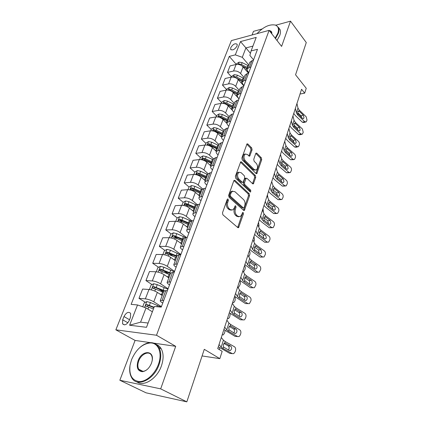<?xml version="1.0" encoding="UTF-8"?>
<svg xmlns="http://www.w3.org/2000/svg" width="423" height="423" viewBox="0 0 423 423"><rect width="100%" height="100%" fill="white"/><g stroke="black" fill="none" stroke-linecap="round" stroke-linejoin="round"><path stroke-width="0.63" d="M228.103 199.09L227.526 199.011L227.214 199.439L222.487 212.806L222.889 214.81L237.795 227.574L238.546 227.669L243.447 213.89L243.183 212.542L242.654 212.468L241.771 214.593L240.306 216.602L237.874 216.285L236.663 215.222C235.172 213.599 234.76 211.516 235.431 208.973L236.013 207.275L235.743 205.906L235.193 205.832L234.289 207.963L232.83 209.956L230.281 209.628L229.039 208.534C227.511 206.873 227.088 204.758 227.78 202.189L228.383 200.476L228.103 199.09M230.757 47.64L230.635 49.317C232.597 50.654 234.749 49.544 237.081 45.985L237.203 44.33C235.236 42.993 233.084 44.098 230.757 47.64M252.076 149.858L251.711 147.95L247.857 143.994L247.048 143.836L241.871 157.953L242.247 159.899L256.052 173.52L256.798 173.652L261.705 159.709L261.351 157.837L256.851 153.221L256.089 153.073L255.719 153.591L253.752 159.323L254.112 161.221L256.38 163.505C257.982 165.975 257.956 168.137 256.306 169.998L254.292 169.628L245.229 160.645C243.569 158.154 243.574 155.965 245.24 154.067L247.392 154.464L248.909 155.992L249.697 156.14L252.076 149.858L250.976 149.991L250.612 148.087L246.768 144.153M150.657 342.693L135.09 340.43L119.841 380.251L160.682 388.864L186.823 401.85L204.288 349.319L219.828 358.656L222.17 351.339L217.723 348.6L301.562 89.274L304.676 93.171L306.236 88.285L295.561 74.792L306.278 42.549L290.522 21.15L276.029 25.142M160.682 388.864L175.698 346.331L156.505 335.243L269.107 30.361L281.602 46.408L290.522 21.15M235.014 180.425L234.194 180.304L233.771 180.875L228.674 195.31L229.065 197.292L243.616 210.347L244.367 210.453L249.591 195.653L249.221 193.745L235.014 180.425L233.961 180.515M235.368 176.354L240.713 161.803L241.528 161.946L255.376 175.534L255.735 177.427L253.356 183.852L252.605 183.725L247.011 178.347L246.234 178.22L244.462 182.741L244.838 184.671L250.712 190.228L250.68 191.968L250.157 191.883L235.754 178.321L235.368 176.354M262.059 28.986L253.467 31.35L252.076 34.977M186.823 401.85L146.072 392.83L119.841 380.251M129.195 320.571L130.496 317.261L130.601 313.337C128.481 311.397 126.271 312.465 123.981 316.536L122.681 319.814L122.564 323.817C124.69 325.758 126.9 324.674 129.195 320.571M156.505 335.243L115.86 329.829L231.392 40.587L269.107 30.361M129.602 325.224L137.528 304.957L146.046 307.928L140.579 322.157L129.602 325.224L146.495 327.307L154.374 306.49L161.226 307.114L257.496 49.306L251.109 50.908L249.877 55.455L253.557 59.849M236.288 64.428L229.282 56.386L131.135 304.375L137.528 304.957M229.282 56.386L235.31 54.874L240.507 41.581L256.222 37.393L251.109 50.908M135.09 340.43L115.86 329.829M300.023 94.022L304.676 93.171M202.088 355.939L219.828 358.656M140.579 322.157L148.108 323.035M146.046 307.928L152.365 311.788M250.448 53.346L245.911 47.91L242.3 57.317L248.846 64.994M231.582 76.975L227.5 72.423L230.059 65.903L236.092 64.47C238.72 64.095 241.047 64.909 243.077 66.913L248.555 73.248M227.5 72.423L233.549 71.032C236.187 70.678 238.53 71.492 240.576 73.486L244.129 77.541M226.67 89.681L222.509 85.166L225.121 78.504L231.18 77.155C233.824 76.817 236.177 77.642 238.244 79.624L243.828 85.906M222.509 85.166L228.584 83.865C231.233 83.543 233.602 84.373 235.685 86.35L239.312 90.363M221.652 102.662L217.406 98.199L220.071 91.384L226.157 90.125C228.817 89.824 231.196 90.654 233.3 92.621L238.995 98.839M217.406 98.199L223.503 96.989C226.168 96.698 228.563 97.539 230.688 99.5L234.384 103.466M216.518 115.934L212.182 111.519L214.91 104.555L221.028 103.392C223.698 103.122 226.104 103.963 228.246 105.914L232.439 110.35M212.182 111.519L218.31 110.403C220.991 110.154 223.413 111 225.575 112.946L229.345 116.87M211.267 129.501L206.847 125.139L209.639 118.017L215.778 116.954C218.464 116.722 220.896 117.573 223.08 119.508L227.024 123.548M206.847 125.139L212.996 124.129C215.693 123.923 218.141 124.774 220.346 126.699L224.195 130.575M205.901 143.381L201.385 139.077L204.24 131.791L210.405 130.834C213.102 130.644 215.566 131.5 217.792 133.414L221.684 137.274M201.385 139.077L207.561 138.178C210.268 138.004 212.748 138.871 214.995 140.774L218.924 144.597M200.407 157.583L195.796 153.338L198.72 145.882L204.906 145.031C207.624 144.883 210.115 145.755 212.383 147.643L216.354 151.445M195.796 153.338L201.998 152.55C204.721 152.423 207.228 153.3 209.517 155.178L213.53 158.948M194.786 172.113L190.08 167.936L193.068 160.301L199.281 159.571C202.009 159.466 204.531 160.343 206.842 162.21L210.897 165.953M190.08 167.936L196.304 167.265C199.037 167.18 201.575 168.068 203.912 169.924L208.037 173.657M189.033 186.992L184.222 182.879L187.283 175.064L193.517 174.45C196.267 174.392 198.815 175.286 201.174 177.126L205.319 180.811M184.222 182.879L190.472 182.334C193.221 182.297 195.791 183.196 198.17 185.02L202.559 188.843M183.201 202.268L178.226 198.186L181.361 190.181L187.622 189.694C190.376 189.684 192.962 190.583 195.363 192.402L199.603 196.018M178.226 198.186L184.497 197.768C187.262 197.779 189.858 198.688 192.291 200.486L197.123 204.531M177.248 217.93L172.082 213.864L175.296 205.663L181.578 205.308C184.349 205.351 186.961 206.26 189.414 208.047L193.745 211.6M172.082 213.864L178.374 213.578C181.155 213.647 183.783 214.567 186.263 216.333L191.778 220.758M171.162 233.977L165.79 229.927L169.084 221.525L175.381 221.308C178.168 221.403 180.817 222.329 183.318 224.079L187.749 227.558M165.79 229.927L172.103 229.789C174.895 229.911 177.56 230.842 180.087 232.576L186.543 237.53M164.933 250.427L159.339 246.392L162.712 237.779L169.036 237.71C171.833 237.863 174.514 238.794 177.068 240.518L181.599 243.918M159.339 246.392L165.668 246.403C168.476 246.583 171.172 247.524 173.758 249.226L180.891 254.456M158.562 267.283L152.724 263.275L156.182 254.44L162.522 254.53C165.34 254.741 168.053 255.688 170.665 257.369L175.296 260.69M152.724 263.275L159.074 263.444C161.893 263.688 164.626 264.639 167.265 266.305L174.562 271.397M152.042 284.573L145.94 280.586L149.488 271.529L155.844 271.783C158.673 272.052 161.422 273.009 164.092 274.659L168.83 277.89M145.94 280.586L152.306 280.93C155.141 281.232 157.906 282.199 160.603 283.822L168.074 288.777M145.369 302.308L138.977 298.352L142.62 289.057L148.996 289.48C151.836 289.818 154.622 290.786 157.345 292.393L162.199 295.534M138.977 298.352L145.364 298.871C148.209 299.241 151.011 300.219 153.771 301.805L161.417 306.601M252.922 46.112L245.911 47.91L240.507 41.581M162.744 303.053L161.845 302.482C160.566 301.652 160.053 301.012 160.306 300.568L163.749 300.356M169.533 284.869L168.655 284.282C167.408 283.426 166.916 282.749 167.191 282.257L170.638 281.908M176.148 267.162L175.291 266.553C174.07 265.67 173.604 264.962 173.895 264.423L177.348 263.947M182.593 249.898L181.758 249.279C180.563 248.37 180.119 247.624 180.425 247.048L182.324 246.44L183.883 246.445M188.875 233.073L188.061 232.439C186.892 231.508 186.469 230.731 186.786 230.112L188.7 229.43L190.25 229.393M195.003 216.666L194.205 216.016C193.068 215.064 192.661 214.26 192.994 213.599L194.913 212.843L196.457 212.774M200.978 200.661L200.195 199.994C199.085 199.027 198.704 198.191 199.043 197.499L200.973 196.669L202.506 196.568M206.81 185.041L206.049 184.365C204.959 183.376 204.595 182.519 204.949 181.79L206.879 180.891L208.407 180.758M212.499 169.797L211.754 169.11C210.691 168.105 210.342 167.222 210.712 166.461L212.647 165.499L214.17 165.335M218.056 154.918L217.327 154.221C216.29 153.195 215.957 152.285 216.333 151.497L218.273 150.477L219.791 150.281M223.487 140.383L222.768 139.675C221.752 138.633 221.441 137.708 221.826 136.888L223.767 135.804L225.279 135.587M228.79 126.186L228.087 125.467C227.093 124.415 226.791 123.463 227.188 122.617L229.134 121.48L230.635 121.237M233.967 112.312L233.279 111.582C232.306 110.519 232.021 109.546 232.428 108.674L234.374 107.49L235.87 107.215M239.032 98.749L238.361 98.014C237.403 96.936 237.134 95.947 237.546 95.053L239.497 93.816L240.983 93.52M243.981 85.494L243.32 84.753C242.39 83.659 242.13 82.654 242.553 81.734L244.499 80.449L245.985 80.132M248.824 72.529L248.174 71.778C247.259 70.678 247.016 69.658 247.444 68.716L249.396 67.389L250.871 67.046M163.505 292.06L158.736 288.946M168.412 274.051L163.611 270.752M172.737 256.047L168.714 253.15M177.316 238.625L174.345 236.378M182.059 221.721L180.224 220.277M186.95 205.351L186.067 204.626M163.833 291.188L165.784 290.596L167.355 290.701M170.612 273.147L172.584 272.444L174.149 272.507M177.221 255.571L179.209 254.768L180.764 254.789M183.656 238.44L185.66 237.541L187.215 237.525M189.932 221.747L191.947 220.753L193.496 220.7M196.05 205.462L198.08 204.383L199.619 204.293M202.02 189.583L204.06 188.415L205.594 188.298M207.846 174.086L209.893 172.843L211.421 172.69M213.53 158.963L215.587 157.642L217.11 157.462M219.077 144.195L221.144 142.805L222.657 142.593M224.497 129.776L226.575 128.317L228.082 128.079M229.789 115.685L231.873 114.162L233.374 113.903M234.966 101.922L237.054 100.341L238.546 100.055M240.021 88.47L242.115 86.826L243.595 86.519M244.965 75.315L247.058 73.623L248.539 73.29M249.797 62.456L251.897 60.706L253.366 60.357M242.3 57.317L235.31 54.874M175.698 346.331L153.85 343.153M227.204 199.466L227.262 200.544L226.654 202.252C225.967 204.817 226.384 206.932 227.918 208.592L229.039 208.534M231.318 210.189L229.16 209.681L227.918 208.592M238.826 216.814L236.753 216.327L235.542 215.265C234.051 213.647 233.644 211.569 234.31 209.025L234.865 206.308M237.678 227.474L242.331 213.938L242.316 212.975M243.516 210.257L248.486 195.722L248.116 193.819L233.935 180.558M230.313 194.998L230.583 196.383L243.325 207.862L243.854 207.936L244.166 207.508L244.758 205.752C245.403 203.273 245.002 201.216 243.558 199.593L234.929 191.682L232.333 191.312L230.942 193.211L230.313 194.998L229.192 195.072L229.467 196.457L230.583 196.383M243.463 207.957L242.215 207.915L229.467 196.457M232.682 191.138L231.217 191.392L229.821 193.29L230.942 193.211M229.192 195.072L229.821 193.29M240.444 162.088L254.276 175.635L255.376 175.534M252.531 183.651L254.635 177.523L254.276 175.635M245.641 178.268L244.721 178.876L243.357 182.831L243.727 184.761L249.607 190.308L250.712 190.228M249.871 191.619L249.607 190.308M241.084 172.647L238.921 172.293C237.16 174.26 237.139 176.497 238.852 179.014L242.168 182.149L242.955 182.271L243.368 181.705L244.737 177.734L244.367 175.804L241.084 172.647M239.069 172.209L237.805 172.399C236.05 174.361 236.029 176.597 237.742 179.109L238.852 179.014M242.421 182.313L241.057 182.239L237.742 179.109M248.877 155.955L250.976 149.991M245.34 154.009L244.14 154.199C242.469 156.092 242.464 158.281 244.124 160.766L245.229 160.645M255.122 170.152L253.192 169.734L244.124 160.766M255.984 173.451L260.61 159.831L260.256 157.959L255.804 153.401M152.106 311.629L152.386 311.74M142.71 306.765L144.222 302.847L146.892 301.583L150.424 302.545L161.195 307.109M154.099 307.214L146.755 304.486C145.861 304.618 145.501 305.115 145.681 305.972L153.438 308.964M219.727 347.796L219.22 349.52M146.94 306.448L148.235 305.401L153.93 307.664M221.308 337.512L223.423 340.198L225.2 341.53L234.437 346.749C235.526 347.558 235.875 348.827 235.468 350.551L235.045 351.925L233.729 353.649L232.29 353.628L222.979 348.473L223.46 346.971L223.323 344.528L224.444 343.095L225.522 343.18L230.625 346.056C231.513 346.707 231.788 347.727 231.46 349.112L230.413 350.487L229.234 350.471L223.46 346.971M218.31 346.786L229.826 353.395L232.29 353.628M219.035 344.544L221.187 347.161L222.979 348.473M231.043 353.506L229.826 353.395M228.357 349.98L229.002 348.901C229.329 347.521 229.049 346.506 228.166 345.85L223.91 343.465M161.872 295.317L162.221 295.476M222.197 334.767L223.212 334.931L224.47 333.208L225.136 330.548M159.466 293.763L162.411 294.979M149.795 289.57L149.478 289.258L151.117 285.017L153.771 283.733L157.266 284.653L167.894 289.258M164.357 290.701L153.655 286.545C152.777 286.678 152.423 287.159 152.587 287.984L163.426 292.272M153.93 288.851C153.723 287.957 154.115 287.503 155.098 287.487L163.875 291.077M227.474 318.45L228.499 318.641L229.694 316.996L230.313 313.628M166.525 276.314L169.026 277.366M156.283 271.809L157.837 267.643L160.47 266.337L163.934 267.22L174.398 271.846M170.643 273.073L160.375 269.065L159.318 270.456L170.02 274.733M160.608 271.317C160.454 270.461 160.851 270.033 161.787 270.033L170.437 273.623M232.624 302.508L233.66 302.715L234.797 301.15L235.199 299.896L235.156 296.893M173.33 259.278L175.482 260.203M162.903 254.546L164.394 250.702L167.006 249.374L170.432 250.22L180.6 254.783M177.052 256.01L166.932 252.018L165.885 253.372L176.444 257.628M167.122 254.223C167.022 253.409 167.418 253.002 168.312 253.012L176.83 256.608M226.897 320.227L228.917 323.082L230.651 324.473L239.714 329.834C240.787 330.659 241.126 331.912 240.735 333.604L240.317 334.942L239.08 336.581L237.615 336.549L228.489 331.251L228.954 329.781L228.817 327.37L229.874 326.006L230.969 326.107L235.981 329.057C236.848 329.723 237.118 330.733 236.801 332.092L235.817 333.398L234.622 333.372L228.954 329.781M223.873 329.575L235.162 336.391L237.615 336.549M224.676 327.09L226.733 329.882L228.489 331.251M236.505 336.475L235.162 336.391M233.813 332.901L234.347 331.949C234.67 330.596 234.395 329.591 233.528 328.925L229.303 326.445M232.349 303.354L234.284 306.374L235.976 307.817L244.869 313.316C245.922 314.152 246.255 315.399 245.874 317.049L245.467 318.36L244.304 319.92L242.823 319.873L233.861 314.432L234.321 313.004L234.183 310.625L235.177 309.324L236.288 309.43L241.205 312.46C242.056 313.136 242.326 314.136 242.014 315.463L241.084 316.705L239.878 316.674L234.321 313.004M229.308 312.777L240.375 319.783L242.823 319.873M230.186 310.054L232.153 313.009L233.861 314.432M241.834 319.836L240.375 319.783M239.132 316.219L239.571 315.389C239.883 314.067 239.614 313.068 238.762 312.396L234.575 309.826M237.673 286.884L239.529 290.056L241.173 291.553L249.903 297.173C250.939 298.025 251.267 299.262 250.897 300.875L249.401 303.645L247.904 303.587L239.111 298.014L239.555 296.618L239.423 294.265L240.364 293.028L241.485 293.15L246.308 296.248C247.143 296.93 247.413 297.924 247.106 299.225L246.234 300.404L245.012 300.362L239.555 296.618M234.612 296.37L245.462 303.555L247.904 303.587M235.563 293.43L237.446 296.534L239.111 298.014M247.973 303.629L245.462 303.555M244.32 299.918L244.668 299.214C244.975 297.919 244.711 296.93 243.875 296.248L239.73 293.594M237.737 286.984L238.709 287.154L240.179 284.43C240.581 282.881 240.433 281.697 239.73 280.861L239.645 280.787M179.907 242.649L181.768 243.463M169.412 237.721L170.781 234.173L173.377 232.835L176.772 233.644L185.575 237.541M183.307 239.37L173.319 235.4L172.283 236.711L182.715 240.951M173.319 235.4L174.667 236.415L183.069 240.01M242.876 270.799L244.647 274.115L246.255 275.659L254.826 281.406C255.841 282.268 256.169 283.489 255.804 285.076L254.376 287.74L252.869 287.672L244.24 281.972L244.674 280.608L244.542 278.286L245.821 277.012L251.299 280.401C252.119 281.099 252.383 282.083 252.087 283.357L251.257 284.483L250.03 284.425L244.674 280.608M239.793 280.343L250.437 287.703L252.869 287.672M240.809 277.192L242.612 280.444L244.24 281.972M253.023 287.762L250.437 287.703M249.38 283.997L249.655 283.405C249.951 282.136 249.692 281.158 248.872 280.465L244.78 277.737M131.564 359.656L130.035 365.239C128.952 375.254 132.135 380.705 139.579 381.588C146.543 381.588 155.04 373.847 158.408 364.372C162.659 353.089 158.345 342.588 150.25 342.947C142.297 343.825 136.069 349.393 131.564 359.656M139.934 347.452C143.513 344.343 147.104 342.746 150.699 342.662C154.289 342.693 157.039 344.306 158.937 347.51C161.332 352.058 161.38 357.758 159.074 364.605C154.035 379.912 136.846 387.78 131.638 377.617C129.893 374.567 129.306 370.786 129.887 366.276M138.072 360.803C141.731 349.974 154.575 349.837 152.121 360.919L151.492 363.156C149.34 368.243 146.295 371.087 142.35 371.69C137.607 371.077 136.185 367.444 138.072 360.803M152.063 361.205L152.074 361.142C152.507 358.778 152.291 356.811 151.423 355.246C148.954 350.44 141.123 354.067 138.718 361.025C137.57 364.277 137.586 367.005 138.76 369.21C139.68 370.717 141.023 371.436 142.794 371.373C144.655 371.235 146.474 370.268 148.251 368.47M156.431 344.549C158.445 345.321 160.047 346.738 161.237 348.801C163.643 353.342 163.706 359.027 161.422 365.858C157.155 378.648 143.709 387.23 136.809 381.816M139.373 370.04L139.22 369.448M275.156 38.128L277.8 33.306C279.175 29.071 278.371 26.332 275.384 25.084C269.61 23.963 263.492 26.813 257.031 33.634M275.384 25.084L275.833 25.063L278.609 27.675C279.222 29.25 279.122 31.186 278.313 33.486L275.5 38.567M269.324 30.641C271.196 30.816 272.026 31.878 271.809 33.829M271.735 33.734L271.55 32.576L269.8 31.244M280.063 29.594L278.609 27.675L280.063 29.594C280.682 31.17 280.592 33.105 279.788 35.4L276.98 40.476M186.284 226.411L187.907 227.13M175.762 221.308L177.02 218.056L179.595 216.698L182.953 217.475L190.789 220.938M244.531 265.681L244.616 265.76C245.298 266.606 245.446 267.791 245.049 269.308L243.511 271.984M189.409 223.143L179.553 219.188L178.527 220.462L188.827 224.682M179.553 219.188L180.875 220.224L189.155 223.815M247.957 255.09L249.649 258.538L251.22 260.129L259.637 265.988C260.631 266.86 260.954 268.071 260.6 269.625L259.241 272.195L257.723 272.111L249.247 266.3L249.676 264.967L249.538 262.672L250.797 261.456L256.174 264.92C256.978 265.623 257.237 266.601 256.946 267.844L256.169 268.917L254.937 268.848L249.676 264.967M244.854 264.682L255.302 272.206L257.723 272.111M245.937 261.329L247.661 264.724L249.247 266.3M257.956 272.248L255.302 272.206M254.323 268.431L254.53 267.955C254.82 266.712 254.561 265.739 253.758 265.041L249.713 262.244M192.47 210.554L193.898 211.199M181.953 205.298L183.101 202.321L185.66 200.951L188.986 201.697L196.325 204.965M249.306 250.908L249.39 250.987C250.056 251.849 250.199 253.028 249.813 254.514L248.803 256.809M195.357 207.302L185.639 203.363L184.618 204.605L194.797 208.809M185.639 203.363L186.929 204.425L195.093 208.01M252.917 239.735L254.54 243.315L256.074 244.949L264.338 250.913C265.321 251.801 265.639 253.002 265.29 254.519L263.994 257.004L262.471 256.904L254.144 250.982L254.561 249.676L254.429 247.413L255.228 246.334L256.37 246.493L260.938 249.782L261.705 252.684L260.97 253.705L259.727 253.626L254.561 249.676M249.803 249.374L251.738 251.156L260.055 257.052L262.471 256.904M250.945 245.832L252.6 249.359L254.144 250.982M262.778 257.078L260.055 257.052M259.146 253.208L258.532 249.961L254.546 247.101M198.482 195.066L199.741 195.643M187.992 189.678L189.044 186.961L191.582 185.581L194.876 186.294L202.041 189.525M253.98 236.452L254.477 240.042L253.848 241.787M201.168 191.841L193.993 188.61L191.577 187.923L190.567 189.129L200.618 193.311M191.577 187.923L192.835 189.002L200.893 192.587M257.771 224.729L259.32 228.431L260.817 230.107L268.938 236.177C269.906 237.065 270.218 238.26 269.874 239.746L268.637 242.146L267.114 242.03L258.934 236.002L259.341 234.728L259.209 232.491L259.96 231.466L261.113 231.635L265.602 234.982L266.353 237.853L265.66 238.831L264.417 238.741L259.341 234.728M254.641 234.411L256.534 236.235L264.708 242.236L267.114 242.03M255.841 230.688L257.422 234.342L258.934 236.002M267.495 242.242L264.708 242.236M263.857 238.323L263.201 235.209L259.278 232.296M204.335 179.939L205.451 180.457M193.893 174.429L194.844 171.965L197.361 170.569L200.629 171.257L207.693 174.482M258.553 222.302L259.035 225.877L258.696 226.934M206.842 176.751L199.762 173.52L197.372 172.843L196.372 174.022L206.302 178.183M197.372 172.843L198.609 173.943L206.551 177.523M262.514 210.057L263.994 213.874L265.459 215.593L273.438 221.752C274.384 222.657 274.696 223.836 274.363 225.3L273.179 227.616L271.651 227.484L263.614 221.361L264.01 220.113L263.878 217.898L264.597 216.92L265.75 217.105L270.16 220.505L270.9 223.349L270.244 224.285L269.002 224.179L264.01 220.113M259.373 219.78L261.224 221.641L269.255 227.743L271.651 227.484M260.626 215.889L262.138 219.659L263.614 221.361M272.1 227.733L269.255 227.743M268.462 223.767L267.77 220.785L263.904 217.824M210.035 165.16L211.024 165.631M199.651 159.54L200.507 157.319L203.008 155.913L206.244 156.568L213.213 159.794M263.032 208.454L263.397 212.335M212.383 162.004L205.398 158.778L203.035 158.117L202.046 159.265L211.86 163.405M203.035 158.117L204.246 159.238L212.082 162.813M267.151 195.712L268.568 199.64L269.996 201.39L277.842 207.645C278.773 208.555 279.08 209.729 278.752 211.156L277.62 213.398L276.092 213.255L268.193 207.032L268.584 205.816L268.452 203.627L269.128 202.691L270.281 202.892L274.617 206.339L275.352 209.163L274.728 210.051L273.485 209.935L268.584 205.816M264 205.467L265.808 207.365L273.707 213.557L276.092 213.255M265.306 201.411L266.754 205.298L268.193 207.032M276.605 213.53L273.707 213.557M272.957 209.517L272.238 206.667L268.441 203.664M215.593 150.715L216.465 151.143M205.277 144.994L206.043 143.006L208.523 141.589L211.733 142.218L218.612 145.443M267.415 194.897L267.981 198.017M217.797 147.601L210.908 144.38L208.565 143.735L207.587 144.856L210.384 145.75L217.285 148.97M208.565 143.735L209.75 144.867L217.485 148.436M271.688 181.679L273.041 185.713L274.437 187.5L282.152 193.84C283.066 194.754 283.368 195.918 283.05 197.319L281.967 199.487L280.438 199.328L272.671 193.02L273.052 191.825L272.925 189.668L273.57 188.769L274.723 188.981L278.984 192.476L279.709 195.278L279.117 196.129L277.874 195.997L273.052 191.825M268.526 191.466L270.297 193.401L278.064 199.677L280.438 199.328M269.885 187.257L271.265 191.244L272.671 193.02M281.009 199.63L278.064 199.677M277.356 195.574L276.61 192.856L272.883 189.811M223.085 133.525L216.285 130.31L213.969 129.676L213.002 130.77L215.778 131.648L221.811 134.477L221.012 136.603L221.779 136.983M210.77 130.792L211.452 129.02L213.916 127.593L217.094 128.201L223.883 131.416M271.709 181.62L272.354 183.661M221.811 134.477L222.583 134.863M213.969 129.676L215.133 130.823L222.762 134.387M276.124 167.952L277.419 172.082L278.783 173.901L286.371 180.32C287.27 181.245 287.566 182.398 287.254 183.778L286.218 185.871L284.695 185.692L277.054 179.304L277.43 178.136L277.298 176.005L277.911 175.143L279.064 175.371L283.257 178.908L283.97 181.684L283.41 182.498L282.167 182.355L277.43 178.136M272.951 177.76L274.691 179.733L282.326 186.094L284.695 185.692M274.363 173.404L275.68 177.496L277.054 179.304M285.314 186.025L282.326 186.094M281.655 181.922L280.893 179.331L277.234 176.254M226.294 122.802L227.019 123.167M216.142 116.907L216.74 115.352L219.188 113.914L222.334 114.49L229.033 117.705M219.32 117.308L227.764 121.073M228.256 119.767L221.546 116.558L219.257 115.939L218.342 117.055M219.257 115.939L220.388 117.102L227.923 120.655M280.47 154.517L281.707 158.741L283.035 160.592L290.501 167.085C291.384 168.021 291.68 169.163 291.373 170.511L290.379 172.542L288.856 172.346L281.348 165.885L281.713 164.737L281.586 162.628L282.167 161.808L283.315 162.046L287.439 165.626L288.142 168.38L287.608 169.158L286.376 168.999L281.713 164.737M277.287 164.351L278.99 166.35L286.503 172.79L288.856 172.346M278.741 159.852L280.005 164.039L281.348 165.885M289.528 172.7L286.503 172.79M285.858 168.555L285.086 166.091L281.496 162.987M231.455 109.308L232.264 109.726M221.388 103.334L221.911 101.98L224.338 100.537L227.458 101.092L234.072 104.296M225.945 104.275L232.835 107.595M233.316 106.316L226.686 103.112L224.417 102.503L223.434 103.434M224.417 102.503L225.533 103.683L232.973 107.231M284.721 141.367L285.9 145.676L287.201 147.564L294.545 154.125C295.418 155.067 295.703 156.198 295.407 157.52L294.45 159.492L292.933 159.275L285.546 152.74L285.906 151.619L285.779 149.536L286.329 148.748L287.476 149.002L291.532 152.618L292.23 155.352L291.722 156.098L290.49 155.923L285.906 151.619M281.533 151.223L283.204 153.253L290.59 159.762L292.933 159.275M283.029 146.591L284.235 150.868L285.546 152.74M293.652 159.656L290.59 159.762M289.966 155.458L289.189 153.126L285.673 150.001M236.494 96.111L237.499 96.656M226.522 90.067L226.971 88.909L229.377 87.455L232.47 87.989L239 91.188M232.248 91.701L237.789 94.414M238.26 93.16L231.714 89.962L229.472 89.369L228.505 90.136M229.472 89.369L230.561 90.559L237.906 94.096M288.883 128.486L290.009 132.885L291.283 134.8L298.506 141.43C299.362 142.371 299.648 143.497 299.357 144.798L298.442 146.707L296.93 146.474L289.66 139.87L290.009 138.776L289.887 136.708L290.411 135.957L291.553 136.222L295.545 139.881L296.232 142.588L295.751 143.302L294.524 143.117L290.009 138.776M285.689 138.363L287.328 140.42L294.593 146.998L296.93 146.474M287.228 133.605L288.375 137.972L289.66 139.87M297.692 146.871L296.105 147.225L294.593 146.998M293.99 142.63L293.213 140.425L289.771 137.285M241.422 83.199L242.749 83.955M231.54 77.092L231.915 76.119L234.31 74.66L237.372 75.167L243.822 78.361M237.657 79.053L242.633 81.517M243.093 80.291L236.631 77.097L234.411 76.521L233.496 77.139M234.411 76.521L235.479 77.721L242.733 81.253M292.959 115.881L294.033 120.359L295.28 122.295L302.387 128.989L303.228 132.33L302.345 134.181L300.843 133.938L293.689 127.265L294.033 126.191L293.906 124.151L294.408 123.431L295.545 123.706L299.473 127.397L300.15 130.083L299.695 130.77L298.474 130.57L294.033 126.191M289.76 125.768L291.362 127.857L298.516 134.493L300.843 133.938M291.341 120.893L292.436 125.34L293.689 127.265M301.641 134.35L300.023 134.741L298.516 134.493M297.929 130.057L297.152 127.984L293.784 124.833M246.234 70.567L248.148 71.746M236.452 64.396L236.758 63.603L239.132 62.139L242.168 62.625L248.539 65.814M242.791 66.601L247.365 68.891M247.825 67.701L241.448 64.518L239.244 63.947L238.413 64.428M241.998 65.93L247.46 68.679M296.951 103.529L297.977 108.087L299.193 110.049L306.189 116.801L307.024 120.116L306.173 121.909L304.676 121.644L297.639 114.919L297.85 111.846L298.326 111.154L299.458 111.445L303.323 115.167L303.994 117.832L303.555 118.488L302.345 118.276L297.972 113.866M293.752 113.433L295.323 115.542L302.36 122.242L304.676 121.644M295.365 108.441L296.407 112.962L297.639 114.919M305.512 122.078L303.857 122.501L302.36 122.242M301.779 117.737L301.012 115.786L297.723 112.634M243.077 66.913L240.576 73.486M238.244 79.624L235.685 86.35M233.3 92.621L230.688 99.5M228.246 105.914L225.575 112.946M223.08 119.508L220.346 126.699M217.792 133.414L214.995 140.774M212.383 147.643L209.517 155.178M206.842 162.21L203.912 169.924M201.174 177.126L198.17 185.02M195.363 192.402L192.291 200.486M189.414 208.047L186.263 216.333M183.318 224.079L180.087 232.576M177.068 240.518L173.758 249.226M170.665 257.369L167.265 266.305M164.092 274.659L160.603 283.822M157.345 292.393L153.771 301.805M165.784 290.596L162.178 300.23M148.996 289.48L145.364 298.871M155.844 271.783L152.306 280.93M172.584 272.444L169.073 281.824M162.522 254.53L159.074 263.444M179.209 254.768L175.788 263.904M169.036 237.71L165.668 246.403M185.66 237.541L182.324 246.44M175.381 221.308L172.103 229.789M191.947 220.753L188.7 229.43M181.578 205.308L178.374 213.578M198.08 204.383L194.913 212.843M187.622 189.694L184.497 197.768M204.06 188.415L200.973 196.669M193.517 174.45L190.472 182.334M209.893 172.843L206.879 180.891M199.281 159.571L196.304 167.265M215.587 157.642L212.647 165.499M204.906 145.031L201.998 152.55M221.144 142.805L218.273 150.477M210.405 130.834L207.561 138.178M226.575 128.317L223.767 135.804M215.778 116.954L212.996 124.129M231.873 114.162L229.134 121.48M221.028 103.392L218.31 110.403M237.054 100.341L234.374 107.49M226.157 90.125L223.503 96.989M242.115 86.826L239.497 93.816M231.18 77.155L228.584 83.865M247.058 73.623L244.499 80.449M236.092 64.47L233.549 71.032M251.897 60.706L249.396 67.389M127.889 322.791L122.681 319.814M129.523 319.74L123.981 316.536M226.654 202.252L227.78 202.189M229.16 209.681L230.281 209.628M234.897 207.328L236.013 207.275M234.31 209.025L235.431 208.973M235.542 215.265L236.663 215.222M236.753 216.327L237.874 216.285M242.331 213.938L243.447 213.89M237.906 227.04L239.021 227.014M227.262 200.544L228.383 200.476M248.116 193.819L249.221 193.745M248.486 195.722L249.591 195.653M243.701 209.887L244.811 209.834M242.215 207.915L243.325 207.862M240.46 162.062L241.528 161.946M254.635 177.523L255.735 177.427M252.658 183.376L253.758 183.286M244.721 178.876L245.832 178.781M243.357 182.831L244.462 182.741M243.727 184.761L244.838 184.671M241.057 182.239L242.168 182.149M248.973 155.743L250.072 155.616M253.192 169.734L254.292 169.628M255.836 153.343L256.851 153.221M260.256 157.959L261.351 157.837M260.61 159.831L261.705 159.709M256.089 173.208L257.189 173.107M246.778 144.132L247.857 143.994M250.612 148.087L251.711 147.95M146.829 301.615L144.592 307.421M157.451 305.385L156.944 306.723M148.7 307.05L147.923 309.076M150.424 302.545L149.367 305.306M148.235 305.401L146.755 304.486M224.724 343.021L225.2 341.53M221.187 347.161L223.423 340.198M228.166 345.85L230.625 346.056M225.522 343.18L224.602 343.042M153.702 283.764L151.344 289.887M162.532 291.896L161.512 294.598M164.182 287.503L163.172 290.189M155.585 289.046L154.807 291.077M157.266 284.653L156.235 287.344M155.098 287.487L153.655 286.545M160.407 266.368L158.181 272.148M169.137 274.353L168.143 276.991M170.749 270.07L169.76 272.692M162.295 271.503L161.602 273.316M163.934 267.22L162.929 269.842M161.787 270.033L160.375 269.065M166.937 249.411L164.843 254.852M175.577 257.247L174.609 259.822M177.147 253.076L176.185 255.629M168.835 254.397L168.222 256.005M170.432 250.22L169.454 252.78M168.312 253.012L166.932 252.018M230.186 325.927L230.651 324.473M226.733 329.882L228.917 323.082M233.528 328.925L235.981 329.057M230.969 326.107L229.959 325.974M235.521 309.239L235.976 307.817M232.153 313.009L234.284 306.374M238.762 312.396L241.205 312.46M236.288 309.43L235.199 309.313M240.735 292.938L241.173 291.553M237.446 296.534L239.529 290.056M243.875 296.248L246.308 296.248M241.485 293.15L240.317 293.049M173.314 232.867L171.336 237.996M181.858 240.571L180.912 243.077M183.392 236.499L182.45 238.99M175.212 237.721L174.673 239.132M176.772 233.644L175.815 236.14M245.821 277.012L246.255 275.659M242.612 280.444L244.647 274.115M248.872 280.465L251.299 280.401M246.561 277.239L245.329 277.155M179.526 216.729L177.671 221.557M187.986 224.301L187.061 226.749M189.483 220.325L188.563 222.757M181.435 221.451L180.965 222.678M182.953 217.475L182.022 219.907M250.797 261.456L251.22 260.129M247.661 264.724L249.649 258.538M253.758 265.041L256.174 264.92M251.521 261.689L250.231 261.631M185.597 200.983L183.846 205.52M193.961 208.423L193.062 210.813M195.426 204.547L194.527 206.921M187.505 205.573L187.103 206.625M188.986 201.697L188.082 204.071M255.656 246.244L256.074 244.949M252.6 249.359L254.54 243.315M258.532 249.961L260.938 249.782M256.37 246.493L255.032 246.456M191.519 185.612L189.874 189.869M199.799 192.93L198.921 195.262M201.226 189.144L200.354 191.46M193.427 190.08L193.094 190.958M194.876 186.294L193.993 188.61M260.415 231.37L260.817 230.107M257.422 234.342L259.32 228.431M263.201 235.209L265.602 234.982M261.113 231.635L259.727 231.619M197.298 170.606L195.759 174.599M205.499 177.797L204.637 180.076M206.889 174.102L206.038 176.365M199.212 174.953L198.942 175.672M200.629 171.257L199.762 173.52M265.062 216.83L265.459 215.593M262.138 219.659L263.994 213.874M267.77 220.785L270.16 220.505M265.75 217.105L264.327 217.11M202.945 155.944L201.507 159.683M211.061 163.019L210.226 165.245M212.42 159.408L211.59 161.623M204.864 160.18L204.647 160.745M206.244 156.568L205.398 158.778M269.61 202.601L269.996 201.39M266.754 205.298L268.568 199.64M272.238 206.667L274.617 206.339M270.281 202.892L268.832 202.924M208.465 141.626L207.117 145.115M216.497 148.584L215.677 150.757M217.824 145.057L217.015 147.215M210.384 145.75L210.226 146.162M211.733 142.218L210.908 144.38M274.056 188.684L274.437 187.5M271.265 191.244L273.041 185.713M276.61 192.856L278.984 192.476M274.723 188.981L273.247 189.039M213.853 127.63L212.6 130.887M223.106 131.03L222.313 133.139M215.778 131.648L215.672 131.923M217.094 128.201L216.285 130.31M278.413 175.064L278.783 173.901M275.68 177.496L277.419 172.082M280.893 179.331L283.257 178.908M279.064 175.371L277.573 175.45M219.125 113.946L217.956 116.986M227.003 120.692L226.231 122.739M228.272 117.319L227.495 119.381M222.334 114.49L221.546 116.558M282.675 161.729L283.035 160.592M280.005 164.039L281.707 158.741M285.086 166.091L287.439 165.626M283.315 162.046L281.808 162.146M224.28 100.574L223.191 103.392M232.079 107.209L231.333 109.182M233.322 103.915L232.56 105.93M227.458 101.092L226.686 103.112M286.847 148.674L287.201 147.564M284.235 150.868L285.9 145.676M289.189 153.126L291.532 152.618M287.476 149.002L285.959 149.123M229.319 87.492L228.309 90.104M237.044 94.028L236.33 95.926M238.255 90.802L237.515 92.78M232.47 87.989L231.714 89.962M290.934 135.889L291.283 134.8M288.375 137.972L290.009 132.885M293.213 140.425L295.545 139.881M291.553 136.222L290.03 136.37M234.247 74.691L233.316 77.113M241.898 81.131L241.21 82.961M243.088 77.98L242.358 79.91M237.372 75.167L236.631 77.097M294.937 123.363L295.28 122.295M292.436 125.34L294.033 120.359M297.152 127.984L299.473 127.397M295.545 123.706L294.017 123.876M239.069 62.17L238.212 64.402M246.651 68.515L245.985 70.281M247.815 65.428L247.101 67.32M242.168 62.625L241.448 64.518M240.047 64.878L239.244 63.947M298.86 111.096L299.193 110.049M296.407 112.962L297.977 108.087M301.012 115.786L303.323 115.167M299.458 111.445L297.929 111.635M231.085 49.845L230.635 49.317M163.913 290.987L160.306 300.568M170.696 272.925L167.191 282.257M177.311 255.328L173.895 264.423M183.751 238.186L180.425 247.048M190.033 221.472L186.786 230.112M196.161 205.176L192.994 213.599M202.131 189.282L199.043 197.499M207.963 173.774L204.949 181.79M213.652 158.636L210.712 166.461M219.204 143.857L216.333 151.497M224.629 129.427L221.826 136.888M229.927 115.326L227.188 122.617M235.103 101.552L232.428 108.674M240.164 88.09L237.546 95.053M245.107 74.929L242.553 81.734M249.945 62.059L247.444 68.716M124.436 324.875L122.564 323.817M237.953 227.68L238.546 227.669M243.807 210.48L244.367 210.453M231.217 191.392L232.333 191.312M252.854 183.894L253.356 183.852M245.129 178.316L246.234 178.22M250.316 191.994L250.68 191.968M237.805 172.399L238.921 172.293M249.216 156.193L249.697 156.14M244.14 154.199L245.24 154.067M256.322 173.7L256.798 173.652M146.125 306.241L145.681 305.972M230.413 350.487L229.044 350.366M152.994 288.248L152.587 287.984M159.693 270.715L159.318 270.461M166.228 253.62L165.885 253.372M235.817 333.398L234.532 333.319M241.084 316.705L239.873 316.668M246.234 300.404L245.076 300.399M172.6 236.949L172.283 236.711M251.257 284.483L250.162 284.505M161.237 348.801L158.937 347.51M138.76 369.21L142.979 371.362M142.794 371.373L142.35 371.69M150.25 342.947L150.699 342.662M178.818 220.69L178.527 220.462M256.169 268.917L255.132 268.965M184.883 204.822L184.618 204.605M260.97 253.705L259.986 253.774M265.66 238.831L264.735 238.916M270.244 224.285L269.372 224.38M274.728 210.051L273.908 210.162M279.117 196.129L278.345 196.246M283.41 182.498L282.68 182.625M287.608 169.158L286.926 169.29M291.722 156.098L291.082 156.23M295.751 143.302L295.148 143.439M299.695 130.77L299.13 130.908M303.555 118.488L303.027 118.63"/></g></svg>
